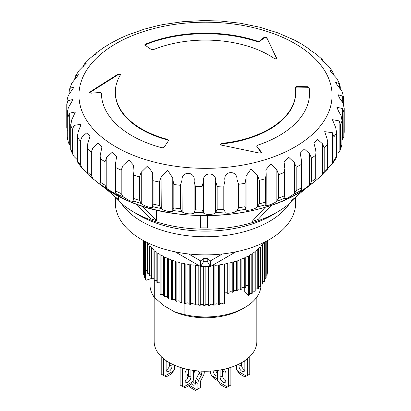 <?xml version="1.0" encoding="UTF-8"?>
<svg xmlns="http://www.w3.org/2000/svg" width="411" height="411" viewBox="0 0 411 411"><rect width="100%" height="100%" fill="white"/><g stroke="black" fill="none" stroke-linecap="round" stroke-linejoin="round"><path stroke-width="0.62" d="M198.405 370.948A4.161 2.404 60 0 1 198.975 372.094L198.996 373.347L196.324 378.701A5.168 2.985 120 0 0 195.446 381.953L195.446 383.088A4.161 2.404 60 0 1 194.583 384.994A4.161 2.404 60 0 1 192.502 384.783A4.161 2.404 60 0 1 191.074 383.535M192.831 381.1A4.161 2.404 -120 0 0 194.953 383.371A4.161 2.404 -120 0 0 195.41 383.591M204.272 371.225L204.272 372.325A5.168 2.985 -60 0 1 203.394 375.577L200.64 380.884A1.701 0.981 120 0 0 200.347 381.953L200.347 387.619L197.897 389.032L197.897 383.371A5.168 2.985 -60 0 1 198.775 380.113L201.534 374.811A1.701 0.981 120 0 0 201.822 373.738L201.822 371.159M188.022 377.668L187.103 377.139L187.103 379.286M187.103 377.139A5.168 2.985 -60 0 1 187.986 373.887L188.454 372.983M195.127 370.624A5.168 2.985 -60 0 1 195.055 370.763L193.36 374.031M189.286 385.364L196.766 389.685L197.897 389.032M196.766 389.685L195.446 390.45L190.54 387.619L188.901 385.59M309.046 48.904L301.253 43.818L294.425 40.093L277.79 32.839L259.685 27.198L240.039 23.18M240.404 23.237L220.229 21.018L203.666 20.55L183.08 21.644L163.213 24.526L157.875 25.631L144.338 29.13L126.752 35.382L120.084 38.367L110.749 43.237L103.916 47.435L96.631 52.654L97.13 52.582L90.143 58.157L84.702 63.633L86.31 63.171L79.174 70.394L75.372 76.169L78.573 74.71L71.863 83.073L69.259 89.922L69.017 94.319M110.379 43.658L110.749 43.237M95.403 54.334L96.631 52.654M83.849 66.099L83.849 64.861L83.33 66.515M83.849 64.861L84.702 63.633M75.295 78.989L75.295 76.307L74.566 79.698M69.942 93.03L69.942 88.38L69.423 89.454M69.942 88.38L74.119 86.896L68.39 95.378L67.24 99.179M67.933 108.689L67.933 100.793L66.793 104.528L66.793 127.965L67.312 130.801M67.234 99.179L66.793 104.528M67.933 100.793L73.055 99.421L68.293 107.841L67.234 112.866L67.234 136.812L67.24 113.231A138.748 80.104 180 0 0 67.964 117.078L67.964 140.516A138.748 80.104 180 0 1 67.24 136.668M69.772 144.867L69.305 144.353L69.305 113.231L67.964 117.078M69.305 113.231L75.403 111.982L71.576 120.161L70.764 125.632A138.748 80.104 180 0 0 72.521 129.373L72.521 152.81A138.748 80.104 180 0 1 70.764 149.07L70.764 125.632M77.494 159.93L74.037 156.514L74.037 125.391L72.521 129.373M74.037 125.391L81.111 124.261L78.152 132.034L77.494 135.851L77.602 137.567A138.748 80.104 180 0 0 80.351 141.101L80.351 164.539A138.748 80.104 180 0 1 77.602 161.004L77.602 137.567M87.384 172.949L82 168.099L82 136.976L80.351 141.101M82 136.976L86.567 132.989L90.035 135.979L87.867 143.162L87.384 146.367L87.589 148.736A138.748 80.104 180 0 0 91.263 151.978L91.263 175.415A138.748 80.104 180 0 1 87.589 172.173L87.589 148.736M132.974 200.208L133.544 201.513L129.552 200.727L123.341 196.977L121.188 193.571A138.748 80.104 0 0 1 115.964 191.141L115.47 192.62L116.58 194.398L112.891 192.744L106.783 188.423L106.783 157.3L104.99 161.734L104.99 185.171A138.748 80.104 180 0 1 100.484 182.304L100.145 183.517L100.474 184.405L101.954 185.746L93.009 178.826L93.009 147.703L91.263 151.978M93.009 147.703L98.044 143.213L101.954 146.866L100.145 155.872L100.484 158.867A138.748 80.104 180 0 0 104.99 161.734M106.783 157.3L112.254 152.275L116.58 156.683L115.47 164.117L115.964 167.709A138.748 80.104 180 0 0 118.553 168.936A138.748 80.104 180 0 0 121.188 170.133L121.188 193.571M144.872 45.272L145.186 44.26A104.06 60.078 180 0 1 257.61 41.218L259.495 41.049L264.191 37.298L266.729 37.596L276.639 57.92L274.24 58.449A90.189 52.069 0 0 0 269.272 55.341A90.189 52.069 0 0 0 153.349 49.674L151.428 49.597L144.605 44.866M340.236 87.389L339.856 84.651L337.066 78.722L331.718 72.963L329.894 70.271L332.448 71.267L328.045 65.616L322.794 61.28L320.965 59.056L322.085 59.312L315.977 53.928L310.875 50.645C308.64 48.298 308.527 48.303 310.526 50.656M343.76 104.969L343.714 98.804L342.676 93.338L341.695 90.703L337.426 85.411L335.597 82.246L339.424 83.777L339.424 87.6M341.875 145.412L341.983 120.207L341.058 115.553L338.71 111.52L336.881 107.266L342.61 108.561L342.61 139.683L343.817 136.591L344.207 132.065L344.207 108.391L343.067 103.146L339.774 98.357L337.945 94.684L342.707 96.097L342.707 102.478M327.151 170.195L327.695 168.926L327.695 142.504L327.151 139.072L324.695 131.648L332.371 132.702L332.371 163.825L336.141 158.189L336.434 157.166L336.434 131.674L335.705 127.631L332.427 119.688L339.137 120.865L339.137 151.988L338.669 152.476M104.99 185.171L106.783 188.423M301.582 161.174L301.15 164.544L301.15 187.976L301.582 189.358L301.582 161.174L300.225 153.123L304.397 149.013L309.709 153.832L309.709 184.955L309.303 185.32C305.173 188.515 302.152 190.524 300.241 191.346L300.225 191.295M300.241 191.346L301.582 189.358M284.849 168.525L284.093 162.17L288.645 157.233L294.379 162.602L294.379 193.725L287.988 197.897L284.093 199.027L284.849 197.542L284.849 168.525L284.248 172.466A138.748 80.104 180 0 1 278.637 174.588L276.855 169.882L276.855 201.01L278.637 198.025L278.637 174.588M276.855 201.01L276.536 201.308C273.854 204.036 263.394 207.355 266.02 204.632L265.408 202.202A138.748 80.104 180 0 1 259.29 203.789L257.312 206.892C255.421 209.41 244.201 211.747 246.03 209.22L245.095 206.723A138.748 80.104 180 0 1 238.621 207.74L236.813 210.668C235.76 213.052 224.052 214.347 225.038 211.953L225.007 180.599L223.805 185.921A138.748 80.104 180 0 1 217.136 186.337L215.672 181.184L215.672 212.307L217.136 209.774L217.136 186.337M265.876 205.032L266.02 204.632A137.125 79.169 180 0 1 257.312 206.892M246.019 209.353L246.03 209.22A137.125 79.169 180 0 1 236.813 210.668M215.672 212.307L215.544 212.549C215.349 214.876 203.45 215.097 203.563 212.749L203.46 181.39L202.063 186.594A138.748 80.104 180 0 1 195.364 186.404L194.079 181.128L194.079 212.251L195.364 209.841L195.364 186.404M194.079 212.251L194.028 212.482C194.701 214.83 182.9 213.977 182.14 211.603L181.965 180.229L180.408 185.299A138.748 80.104 180 0 1 173.843 184.508L172.774 179.119L172.774 210.247L173.843 207.94L173.843 184.508M172.774 210.247L172.79 210.473C174.315 212.924 162.9 211.013 161.287 208.531L161.05 177.141L159.37 182.063A138.748 80.104 180 0 1 153.098 180.686L152.234 176.026L152.44 172.384L147.508 166.044L141.23 172.204L139.468 176.966A138.748 80.104 180 0 1 133.647 175.04L132.974 170.894L133.544 165.237L128.869 159.951L122.992 165.53L121.188 170.133M152.229 206.106L152.44 206.913M161.287 208.531A137.125 79.169 180 0 1 152.363 206.574C154.695 209.199 143.953 206.281 141.528 203.615L141.23 203.327L141.23 172.204M93.436 179.217L91.263 175.415M77.602 161.004L77.874 162.818L82 168.099L80.351 164.539M70.764 149.07L70.882 150.272L73.343 155.497L72.521 152.81M69.305 144.353L68.36 142.576L67.964 140.516M66.793 104.461L66.793 127.965M276.855 169.882L270.721 163.943L265.876 169.861L266.2 174.295L265.408 178.764A138.748 80.104 180 0 1 259.29 180.352L257.574 175.492L257.574 206.615M246.071 208.994L246.071 177.871L245.095 183.291A138.748 80.104 180 0 1 238.621 184.303L237.008 179.288L237.008 210.411M152.27 206.337L153.098 204.123L153.098 180.686M133.082 200.63L133.647 198.477L133.647 175.04M113.256 195.158A101.635 58.675 0 0 0 133.637 212.019A101.635 58.675 0 0 0 297.425 195.554M290.967 197.105L290.967 201.005M258.087 219.484L252.03 221.437L252.02 210.684M207.54 215.662L207.54 227.92L200.604 227.879M156.463 210.108L156.463 220.65M156.447 220.666L150.488 218.611M295.298 87.322L296.531 86.551L307.567 86.711L309.098 87.543A104.06 60.078 180 0 1 309.56 93.22A104.06 60.078 180 0 1 257.45 145.278L256.932 146.475L261.576 152.342L259.824 153.149L221.57 145.129L220.553 144.251L221.693 143.382A90.189 52.069 0 0 0 295.689 92.156A90.189 52.069 0 0 0 295.298 87.322L295.293 87.25M256.932 147.04L256.757 146.028L256.932 147.04L261.406 152.46L261.406 151.89M168.541 140.624L164.061 147.338L162.217 147.857A104.06 60.078 180 0 1 101.44 93.22A104.06 60.078 180 0 1 101.44 93.169L100.068 92.48L90.903 93.199L89.536 92.526L89.952 91.92L118.291 73.99L120.649 74.381L120.567 74.643A90.189 52.069 0 0 0 115.311 92.156A90.189 52.069 0 0 0 167.852 139.473L168.541 140.624L168.659 140.259M161.05 177.141L167.78 170.416L172.79 178.081L172.774 179.119M181.965 180.229C181.539 170.416 195.98 171.469 194.079 181.128M203.46 181.39C202.109 171.654 216.664 171.392 215.672 181.184M225.007 180.599C222.767 171.027 237.075 169.45 237.008 179.288M246.071 177.871L246.019 176.103L251.013 168.978L257.574 175.492M301.15 164.544A138.748 80.104 180 0 1 296.182 167.143L294.379 162.602M327.695 142.504L327.526 144.636A138.748 80.104 180 0 1 324.192 147.996L322.481 143.778L317.616 139.483L313.87 142.879L315.597 149.604L315.982 152.419L315.694 155.188A138.748 80.104 180 0 1 311.492 158.209L309.709 153.832M336.434 131.674L336.357 133.149A138.748 80.104 180 0 1 333.973 136.765L332.371 132.702M341.983 120.207L341.962 120.998A138.748 80.104 180 0 1 340.591 124.79L339.137 120.865M344.207 131.977L344.207 108.499A138.748 80.104 180 0 1 343.879 112.367L342.61 108.561M343.714 98.804L342.707 96.097M339.856 84.651L339.424 83.777M332.448 71.267L332.848 71.904L332.848 73.995M333.506 74.581L332.848 71.904M322.085 59.312L323.133 60.771L323.133 61.552M323.524 61.85L323.133 60.771M309.288 48.924L310.1 49.865M307.567 86.711L307.567 87.276L296.531 87.117L296.531 86.551M309.56 93.503A104.06 60.078 0 0 0 309.098 88.108L307.567 87.276M296.531 87.117L295.298 87.892M220.625 144.533L221.693 143.948A90.189 52.069 0 0 0 295.689 92.727L295.689 92.156M115.311 92.156L115.311 92.727A90.189 52.069 0 0 0 167.852 140.038L167.852 139.473M118.291 73.99L118.291 74.561L120.387 74.514M118.291 74.561L89.952 92.485L89.952 91.92M276.639 57.92L276.639 58.29M276.639 58.49L266.729 37.596M264.191 37.298L264.191 37.863L266.729 38.166M264.191 37.863L259.495 41.614L259.495 41.049M257.61 41.218L257.61 41.783L259.495 41.614M257.61 41.783A104.06 60.078 0 0 0 145.186 44.825L145.186 44.26M87.589 172.173L87.384 173.123L88.206 174.603M342.61 139.683L342.147 140.213M332.371 163.825L327.695 168.197M322.481 143.778L322.481 174.901L315.746 180.537M327.695 168.926L327.526 168.073A138.748 80.104 180 0 1 324.192 171.433L322.044 175.307M310.094 185.094L310.094 185.094C269.03 219.094 178.703 225.824 124.194 199.124L100.906 185.094A129.938 75.018 0 0 0 124.071 199.047A129.938 75.018 0 0 0 297.379 193.632A129.938 75.018 0 0 0 310.094 185.094L315.288 181.025L315.982 179.741L315.982 152.424M73.343 155.497L74.037 156.514M67.265 137.187L67.234 136.812M343.817 136.591L343.879 112.367M339.137 151.988L340.031 150.488L340.591 148.227L340.591 124.79M332.694 163.419L333.973 160.203L333.973 136.765M315.694 155.188L315.694 178.626L315.982 179.741M309.709 184.955L311.492 181.641L311.492 158.209M294.379 193.725L296.182 190.581L296.182 167.143M284.248 172.466L284.248 195.903L284.849 197.542M266.2 174.295L266.138 204.395M223.805 185.921L223.805 209.353L225.007 211.722M202.063 186.594L202.063 210.031L203.46 212.518M180.408 185.299L180.408 208.731L181.965 211.352M159.37 182.063L159.37 205.5L161.05 208.264M139.468 176.966L139.468 200.404L141.23 203.327M336.434 157.166L336.357 156.581A138.748 80.104 180 0 1 333.973 160.203M341.983 144.749L341.962 144.436A138.748 80.104 180 0 1 340.591 148.227M118.481 199.628L105.237 188.305M118.522 196.33L118.522 199.602M150.483 218.631L136.627 204.231M258.098 219.505L271.306 205.31M291.003 201.03L306.755 187.601M207.54 227.956L207.159 215.667M252.041 221.457L265.275 207.236M156.442 220.681L142.555 206.255M200.604 227.9L200.224 215.611M223.533 378.762L223.897 378.557L223.897 372.89A5.168 2.985 120 0 0 223.014 370.65L222.546 370.29M210.653 371.082L210.653 373.738L211.778 375.695L217.64 379.081M216.597 370.532L217.64 371.339M215.78 370.635A4.161 2.404 -120 0 0 217.64 373.661M218.01 380.822L214.085 378.557L211.778 375.695M217.64 376.101A4.161 2.404 60 0 1 213.114 370.907M134.839 212.703A94.176 54.37 0 0 0 138.908 215.205A94.176 54.37 0 0 0 276.161 212.703M121.373 203.45A90.189 52.069 0 0 0 141.728 221.508A90.189 52.069 0 0 0 289.627 203.45M115.311 197.583L115.311 202.818A90.189 52.069 0 0 0 141.728 239.634A90.189 52.069 0 0 0 240.014 250.921A90.189 52.069 0 0 0 295.689 202.818L295.689 197.583M154.161 297.081L154.161 341.592A51.339 29.638 0 0 0 169.198 362.553A51.339 29.638 0 0 0 225.146 368.975A51.339 29.638 0 0 0 256.839 341.592L256.839 297.081M166.512 360.879A4.161 2.404 120 0 0 166.131 362.764L166.131 369.561A4.161 2.404 120 0 0 166.994 371.467A4.161 2.404 120 0 0 170.205 370.352A4.161 2.404 120 0 0 172.019 366.165L172.019 364.064M187.062 369.258A4.161 2.404 120 0 0 185.022 373.671L185.022 380.468A4.161 2.404 120 0 0 185.88 382.374A4.161 2.404 120 0 0 189.091 381.259A4.161 2.404 120 0 0 190.904 377.067L190.904 370.27A4.161 2.404 120 0 0 190.899 370.008M220.101 370.008A4.161 2.404 -120 0 0 220.096 370.27L220.096 377.067A4.161 2.404 -120 0 0 223.039 382.163A4.161 2.404 -120 0 0 225.12 382.374A4.161 2.404 -120 0 0 225.978 380.468L225.978 373.671A4.161 2.404 -120 0 0 223.938 369.258M225.947 380.971A4.161 2.404 60 0 1 225.49 380.75A4.161 2.404 60 0 1 222.546 375.654L222.546 369.551M238.981 364.064L238.981 366.165A4.161 2.404 -120 0 0 241.925 371.261A4.161 2.404 -120 0 0 244.006 371.467A4.161 2.404 -120 0 0 244.869 369.561L244.869 362.764A4.161 2.404 -120 0 0 244.488 360.879M244.833 370.07A4.161 2.404 60 0 1 244.375 369.843A4.161 2.404 60 0 1 241.432 364.747L241.432 362.764M150 278.961L150 284.905A55.5 32.043 0 0 0 154.289 297.256L163.46 305.424L174.942 312.057L184.113 314.472L184.113 302.265M154.289 297.256L154.289 280.364M174.475 365.209L174.475 369.278L173.493 370.979L164.662 376.075L163.681 375.51L163.681 358.788M161.23 356.599L161.23 374.092L163.681 375.51M169.568 362.764L169.568 364.747A4.161 2.404 -60 0 1 166.167 370.07M193.36 370.393L193.36 380.185L192.379 381.881L183.547 386.982L182.566 386.412L182.566 368.112M180.116 367.357L180.116 384.999L182.566 386.412M188.454 369.551L188.454 375.654A4.161 2.404 -60 0 1 185.053 380.971M228.434 368.112L228.434 386.412L230.884 384.999L230.884 367.357M228.434 386.412L227.453 386.982L218.621 381.881L217.64 380.185L217.64 370.393M247.319 358.788L247.319 375.51L249.77 374.092L249.77 356.599M247.319 375.51L246.338 376.075L237.507 370.979L236.525 369.278L236.525 365.209M173.493 370.979L171.038 374.092L166.131 376.928L164.662 376.075M192.379 381.881L189.923 384.999L185.022 387.83L183.547 386.982M218.621 381.881L221.077 384.999L225.978 387.83L227.453 386.982M237.507 370.979L239.962 374.092L244.869 376.928L246.338 376.075M184.113 314.472A55.5 32.043 0 0 0 244.745 307.562A55.5 32.043 0 0 0 261 284.905L261 284.119M244.745 307.562L242.254 309A51.976 30.008 180 0 1 174.942 312.057M175.143 251.845L200.594 266.539L210.406 266.539L235.857 251.845M188.623 253.967L200.594 260.877L203.764 258.468L203.764 261.304L207.236 261.304L210.406 266.539L210.406 260.877L222.377 253.967M200.594 260.877L200.594 266.539L203.764 261.304M207.236 261.304L207.236 258.468L210.406 260.877M207.236 258.468L203.764 258.468M163.604 294.738A1.736 1.002 0 0 0 161.097 294.718L161.097 255.067A62.436 36.05 0 0 0 161.348 255.21A62.436 36.05 0 0 0 163.604 256.449L163.604 296.1A62.436 36.05 0 0 0 164.677 296.65L164.677 256.998A62.436 36.05 0 0 0 167.364 258.267L167.364 297.913A62.436 36.05 0 0 0 168.51 298.417L168.51 258.766A62.436 36.05 0 0 0 171.361 259.906L171.361 299.557A62.436 36.05 0 0 0 172.574 299.999L172.574 260.348A62.436 36.05 0 0 0 175.569 261.36L175.569 301.006A62.436 36.05 0 0 0 176.838 301.397L176.838 261.745A62.436 36.05 0 0 0 179.961 262.614L179.961 302.265A62.436 36.05 0 0 0 181.277 302.599L181.277 262.948A62.436 36.05 0 0 0 184.508 263.672L184.508 303.323A62.436 36.05 0 0 0 185.864 303.59L185.864 263.939A62.436 36.05 0 0 0 189.188 264.52L189.188 304.171A62.436 36.05 0 0 0 190.576 304.376L190.576 264.725A62.436 36.05 0 0 0 193.966 265.152L193.966 304.803A62.436 36.05 0 0 0 195.379 304.941L195.379 265.295A62.436 36.05 0 0 0 198.816 265.563L198.816 305.214A62.436 36.05 0 0 0 200.244 305.291L200.244 266.338M203.707 266.539L203.707 305.404A62.436 36.05 0 0 0 205.14 305.419L205.14 266.539M208.608 266.539L208.608 305.378A62.436 36.05 0 0 0 210.042 305.327L210.042 266.539M212.086 265.568A62.436 36.05 0 0 0 213.494 265.475L213.494 305.126A62.436 36.05 0 0 0 214.912 305.008L214.912 265.357A62.436 36.05 0 0 0 218.328 265.003L218.328 304.654A62.436 36.05 0 0 0 219.726 304.474L219.726 264.823A62.436 36.05 0 0 0 223.081 264.309L223.081 303.96A62.436 36.05 0 0 0 224.452 303.719L224.452 264.067A62.436 36.05 0 0 0 227.73 263.41L227.73 293.428A1.736 1.002 0 0 0 226.076 292.771A1.736 1.002 0 0 0 224.452 293.454M263.883 242.505A62.436 36.05 0 0 1 263.045 243.708L263.045 283.359A62.436 36.05 0 0 1 262.475 284.119L262.475 244.468A62.436 36.05 0 0 1 260.97 246.271L260.97 285.922A62.436 36.05 0 0 1 260.297 286.652L260.297 247.001A62.436 36.05 0 0 1 258.55 248.732L258.55 288.383A62.436 36.05 0 0 1 257.779 289.082L257.779 249.431A62.436 36.05 0 0 1 255.801 251.075L255.801 290.726A62.436 36.05 0 0 1 254.938 291.389L254.938 251.738A62.436 36.05 0 0 1 252.744 253.289L252.744 292.94A62.436 36.05 0 0 1 251.794 293.562L251.794 253.911A62.436 36.05 0 0 1 249.395 255.359L249.395 295.006A62.436 36.05 0 0 1 248.362 295.586L248.362 255.935A62.436 36.05 0 0 1 245.778 257.265L245.778 287.289A62.436 36.05 180 0 1 244.668 287.813L244.668 257.795A62.436 36.05 0 0 1 241.909 259.007L241.909 289.025A62.436 36.05 180 0 1 240.733 289.503L240.733 259.48A62.436 36.05 0 0 1 237.82 260.564L237.82 290.587A62.436 36.05 180 0 1 236.582 291.009L236.582 260.985A62.436 36.05 0 0 1 233.525 261.935L233.525 291.954A62.436 36.05 180 0 1 232.236 292.319L232.236 262.295A62.436 36.05 0 0 1 229.061 263.102L229.061 293.125A62.436 36.05 180 0 1 227.73 293.428M264.304 242.295L264.304 281.494A62.436 36.05 0 0 0 264.771 280.708L264.771 242.064M265.768 241.55L265.768 278.792A62.436 36.05 0 0 0 266.128 277.99L266.128 241.365M266.862 240.974L266.862 276.033A62.436 36.05 0 0 0 267.109 275.216L267.109 240.841M267.576 240.584L267.576 273.233A62.436 36.05 0 0 0 267.715 272.406L267.715 240.512M267.91 240.404L267.91 270.407A62.436 36.05 0 0 0 267.936 269.58L267.936 240.389M160.1 283.015A1.736 1.002 0 0 0 157.793 282.999A62.436 36.05 180 0 1 156.879 282.357L156.879 252.339A62.436 36.05 0 0 1 154.777 250.741L154.777 280.764A62.436 36.05 180 0 1 153.955 280.086L153.955 250.063A62.436 36.05 0 0 1 152.08 248.383L152.08 278.401A62.436 36.05 180 0 1 151.351 277.687L151.351 247.669A62.436 36.05 0 0 1 149.707 245.901L149.707 275.925A62.436 36.05 180 0 1 149.08 275.18L149.08 245.156A62.436 36.05 0 0 1 147.677 243.327L147.677 273.346A62.436 36.05 180 0 1 147.153 272.575L147.153 242.557A62.436 36.05 0 0 1 147.117 242.505M156.879 280.78A1.736 1.002 0 0 0 154.777 280.764M153.955 278.417A1.736 1.002 0 0 0 152.08 278.401M151.351 275.94A1.736 1.002 0 0 0 149.707 275.925M149.08 273.356A1.736 1.002 0 0 0 147.677 273.346M147.153 270.695A1.736 1.002 0 0 0 146.018 270.685L146.008 241.951M151.962 278.293L146.018 280.312M145.592 241.735L145.592 279.521A62.436 36.05 0 0 0 146.008 280.317M145.592 277.595A1.736 1.002 0 0 0 144.708 277.589L144.708 241.278M144.395 241.113L144.395 276.778A62.436 36.05 0 0 0 144.708 277.589M144.395 274.815A1.736 1.002 0 0 0 143.778 274.81L143.778 240.779M143.578 240.671L143.578 273.988A62.436 36.05 0 0 0 143.778 274.81M143.578 272A1.736 1.002 0 0 0 143.228 271.995L143.228 240.481M143.141 240.43L143.141 271.168A62.436 36.05 0 0 0 143.228 271.995M143.141 269.169A1.736 1.002 0 0 0 143.064 269.169L143.064 240.389M244.74 287.782L244.74 292.036L248.357 295.581L248.357 285.948A1.736 1.002 0 0 0 245.778 285.974M267.576 273.233A1.736 1.002 0 0 0 267.109 273.233M266.862 276.033A1.736 1.002 0 0 0 266.128 276.038M265.768 278.792A1.736 1.002 0 0 0 264.771 278.797M264.304 281.494A1.736 1.002 0 0 0 263.045 281.504M262.475 284.119A1.736 1.002 0 0 0 260.97 284.129M260.297 286.652A1.736 1.002 0 0 0 258.55 286.667M257.779 289.082A1.736 1.002 0 0 0 255.801 289.097M254.938 291.389A1.736 1.002 0 0 0 252.744 291.409M251.794 293.562A1.736 1.002 0 0 0 249.395 293.582M244.668 287.813A1.736 1.002 0 0 0 241.909 287.839M240.733 289.503A1.736 1.002 0 0 0 237.82 289.524M236.582 291.009A1.736 1.002 0 0 0 235.041 290.49A1.736 1.002 0 0 0 233.525 291.029M232.236 292.319A1.736 1.002 0 0 0 230.638 291.733A1.736 1.002 0 0 0 229.061 292.344M223.081 303.96A1.736 1.002 0 0 0 221.385 303.231A1.736 1.002 0 0 0 219.726 303.991M218.328 304.654A1.736 1.002 0 0 0 216.602 303.842A1.736 1.002 0 0 0 214.912 304.679M213.494 305.126A1.736 1.002 0 0 0 211.747 304.238A1.736 1.002 0 0 0 210.042 305.152M208.608 305.378A1.736 1.002 0 0 0 206.851 304.412A1.736 1.002 0 0 0 205.14 305.404M203.707 305.322A1.736 1.002 0 0 0 202.001 304.361A1.736 1.002 0 0 0 200.244 305.291M198.816 304.972A1.736 1.002 0 0 0 197.121 304.094A1.736 1.002 0 0 0 195.379 304.941M193.966 304.402A1.736 1.002 0 0 0 192.291 303.601A1.736 1.002 0 0 0 190.576 304.376M189.188 303.621A1.736 1.002 0 0 0 187.544 302.892A1.736 1.002 0 0 0 185.864 303.59M184.508 302.624A1.736 1.002 0 0 0 182.91 301.972A1.736 1.002 0 0 0 181.277 302.599M179.961 301.422A1.736 1.002 0 0 0 178.41 300.842A1.736 1.002 0 0 0 176.838 301.397M175.569 300.025A1.736 1.002 0 0 0 172.574 299.999M171.361 298.437A1.736 1.002 0 0 0 168.51 298.417M167.364 296.67A1.736 1.002 0 0 0 164.677 296.65M157.793 282.999L157.793 252.976A62.436 36.05 0 0 0 160.1 254.471L160.1 294.122A62.436 36.05 0 0 0 161.097 294.718M193.781 370.45L193.36 370.696M198.975 372.094L201.822 373.738M201.534 374.811L198.996 373.347M196.324 378.701L198.775 380.113M197.897 383.371L195.446 381.953M187.986 373.887L188.454 374.154M284.813 38.326A126.562 73.071 0 0 0 106.87 49.479A126.562 73.071 0 0 0 126.187 152.209A126.562 73.071 0 0 0 304.13 141.06A126.562 73.071 0 0 0 284.813 38.326M301.083 190.355A137.125 79.169 180 0 1 294.009 194.059M284.525 198.292A137.125 79.169 180 0 1 276.536 201.308M225.038 211.953A137.125 79.169 180 0 1 215.544 212.549M203.563 212.749A137.125 79.169 180 0 1 194.028 212.482M182.14 211.603A137.125 79.169 180 0 1 172.79 210.473M141.528 203.615A137.125 79.169 180 0 1 133.241 200.876M115.897 193.519A137.125 79.169 0 0 0 123.341 196.977M107.179 188.772A137.125 79.169 180 0 1 100.762 184.688M172.774 179.669L172.774 210.093M309.098 88.108L309.098 87.543M221.693 143.382L221.693 143.948M101.44 93.734L101.44 93.271M122.992 196.653L122.992 165.53M115.964 191.141L115.964 167.709M315.288 181.025A137.125 79.169 180 0 1 309.303 185.32M100.484 182.304L100.484 158.867M324.192 171.433L324.192 147.996M265.408 178.764L265.408 202.202M259.29 180.352L259.29 203.789M245.095 183.291L245.095 206.723M238.621 184.303L238.621 207.74M139.468 200.404A138.748 80.104 180 0 1 133.647 198.477M159.37 205.5A138.748 80.104 180 0 1 153.098 204.123M180.408 208.731A138.748 80.104 180 0 1 173.843 207.94M202.063 210.031A138.748 80.104 180 0 1 195.364 209.841M223.805 209.353A138.748 80.104 180 0 1 217.136 209.774M284.248 195.903A138.748 80.104 180 0 1 278.637 198.025M301.15 187.976A138.748 80.104 180 0 1 296.182 190.581M315.694 178.626A138.748 80.104 180 0 1 311.492 181.641M344.207 131.931A138.748 80.104 180 0 1 343.879 135.8M341.962 120.998L341.962 144.436M336.357 133.149L336.357 156.581M327.526 144.636L327.526 168.073M217.64 371.01L216.777 370.511M172.019 366.165L169.568 364.747M190.262 369.9L190.904 370.27M190.904 377.067L188.454 375.654M222.546 375.654L220.096 377.067M220.096 370.27L220.738 369.9M241.432 364.747L238.981 366.165M115.47 192.62L115.47 164.117M100.906 185.094L98.178 182.962M152.234 206.024L152.234 176.278M132.974 200.167L132.974 171.027M100.145 183.517L100.145 155.872M87.384 173.123L87.384 146.367M77.494 161.693L77.494 135.851M70.723 149.491L70.723 124.59M340.277 88.606L340.277 86.726M343.766 104.99L343.766 99.565M67.255 137.11L68.164 141.908M88 174.423L93.374 179.165M327.161 170.185L322.286 175.101M341.89 145.366L340.031 150.488"/></g></svg>
